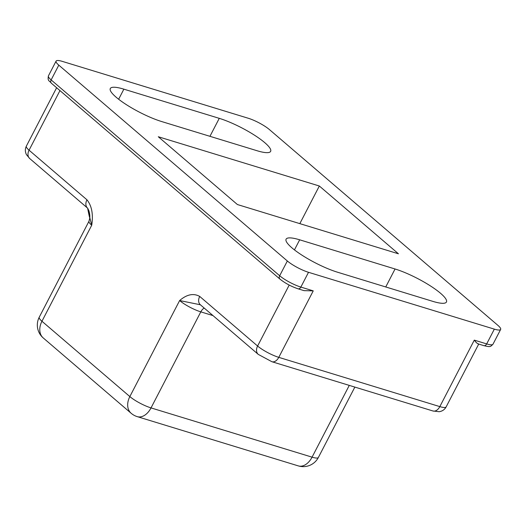 <?xml version="1.0" encoding="UTF-8"?>
<svg xmlns="http://www.w3.org/2000/svg" width="527" height="527" viewBox="0 0 527 527"><rect width="100%" height="100%" fill="white"/><g stroke="black" fill="none" stroke-linecap="round" stroke-linejoin="round"><path stroke-width="0.79" d="M440.598 293.328A36.574 7.582 27.4 0 0 395.059 268.987L299.672 239.811A36.574 7.582 27.4 0 0 286.102 239.172A36.574 7.582 27.4 0 0 302.05 255.226A36.574 7.582 27.4 0 0 337.471 272.195L432.858 301.378A36.574 7.582 27.4 0 0 446.435 302.011A36.574 7.582 27.4 0 0 440.598 293.328M264.798 142.685A36.574 7.582 27.4 0 0 219.265 118.344L123.871 89.162A36.574 7.582 27.4 0 0 110.301 88.529A36.574 7.582 27.4 0 0 126.249 104.583A36.574 7.582 27.4 0 0 161.67 121.553L257.057 150.729A36.574 7.582 27.4 0 0 270.634 151.368A36.574 7.582 27.4 0 0 264.798 142.685M398.445 253.797L319.336 186.005L158.291 136.743L237.4 204.535L398.445 253.797M62.397 61.402L248.217 118.239A17.009 3.524 -152.6 0 1 269.396 129.556L497.936 325.396A17.009 3.524 -152.6 0 1 500.65 329.434A17.009 3.524 -152.6 0 1 494.339 329.138L308.512 272.301A17.009 3.524 -152.6 0 1 287.34 260.984L58.8 65.144A17.009 3.524 -152.6 0 1 56.086 61.106A17.009 3.524 -152.6 0 1 62.397 61.402M319.336 186.005L299.83 223.632M494.339 329.138L486.678 343.914L474.293 340.126C476.085 342.543 477.469 343.782 478.437 343.848M51.402 83.259C49.281 80.466 47.417 81.303 48.425 75.875A17.009 3.524 27.4 0 0 51.139 79.92A3.399 2.49 -49.4 0 0 51.402 83.259L279.942 279.099C285.179 283.256 291.233 286.497 298.104 288.822L304.059 290.647L313.242 290.864L300.858 287.077L308.512 272.301M86.955 199.799A8.504 6.232 -49.4 0 0 87.614 208.152L89.037 211.044L89.814 217.387C89.709 217.539 89.886 219.7 87.614 208.152L87.614 208.152C89.241 210.965 89.979 214.166 89.834 217.756L91.724 225.227C93.384 214.318 91.797 205.84 86.955 199.799L29.064 150.188L59.959 90.591M199.713 296.424A8.504 6.232 130.6 0 0 200.372 304.777A8.504 6.232 130.6 0 0 200.379 304.777L179.628 300.548L129.846 396.581L41.949 321.259L91.724 225.227A17.009 3.524 -152.6 0 1 89.01 221.182L39.235 317.221A17.009 3.524 27.4 0 0 41.949 321.259A17.009 12.464 130.6 0 0 43.267 337.965L131.164 413.287A17.009 12.464 -49.4 0 1 129.846 396.581A17.009 3.524 27.4 0 0 151.025 407.905L200.807 311.865A17.009 3.524 -152.6 0 1 179.628 300.548C186.821 294.369 193.514 292.999 199.713 296.424L257.604 346.028A17.009 3.524 27.4 0 0 278.783 357.352L313.242 290.864M395.059 268.987L385.744 286.965M219.265 118.344L209.944 136.322M299.672 239.811L294.448 249.897M123.871 89.162L118.647 99.254M279.942 279.099A3.399 2.49 -49.4 0 1 279.679 275.753L51.139 79.92L58.8 65.144M298.104 288.822A3.399 2.207 -73 0 0 300.858 287.077A17.009 3.524 27.4 0 1 279.679 275.753L287.34 260.984M474.293 340.126L439.828 406.613L278.783 357.352A8.504 5.514 107 0 1 271.899 361.72L432.944 410.981A8.504 5.514 -73 0 0 439.828 406.613A17.009 3.524 27.4 0 0 446.138 406.91L478.714 344.065M477.969 343.841L483.924 345.659A3.399 2.207 -73 0 0 486.678 343.914A17.009 3.524 27.4 0 0 492.989 344.21L500.65 329.434M26.35 146.15A17.009 3.524 27.4 0 0 29.064 150.188A8.504 6.232 -49.4 0 0 29.723 158.541L26.462 154.655C25.026 151.802 24.986 148.97 26.35 146.15L56.633 87.739M289.204 285.067L257.604 346.028A8.504 6.232 130.6 0 0 258.263 354.381L271.899 361.72M213.007 315.601L200.807 311.865A8.504 5.514 -73 0 1 204.199 308.058M349.276 385.389L312.07 457.159A17.009 3.524 27.4 0 0 318.38 457.456L354.855 387.095M298.302 465.894A17.009 11.027 107 0 0 312.07 457.159L151.025 407.905A17.009 11.027 -73 0 1 137.257 416.64L298.302 465.894A17.009 17.009 0 0 0 318.38 457.456M48.425 75.875L56.086 61.106M492.989 344.21C491.256 346.002 490.248 346.733 489.958 346.404C489.708 346.819 487.699 346.568 483.924 345.659M432.944 410.981L439.162 411.712C442.305 411.238 444.63 409.637 446.138 406.91M258.263 354.381L200.372 304.777M87.614 208.152L29.723 158.541M89.834 217.763L89.01 221.182M39.235 317.221A17.009 17.009 0 0 0 43.267 337.965M131.164 413.287A17.009 17.009 0 0 0 137.257 416.64"/></g></svg>
